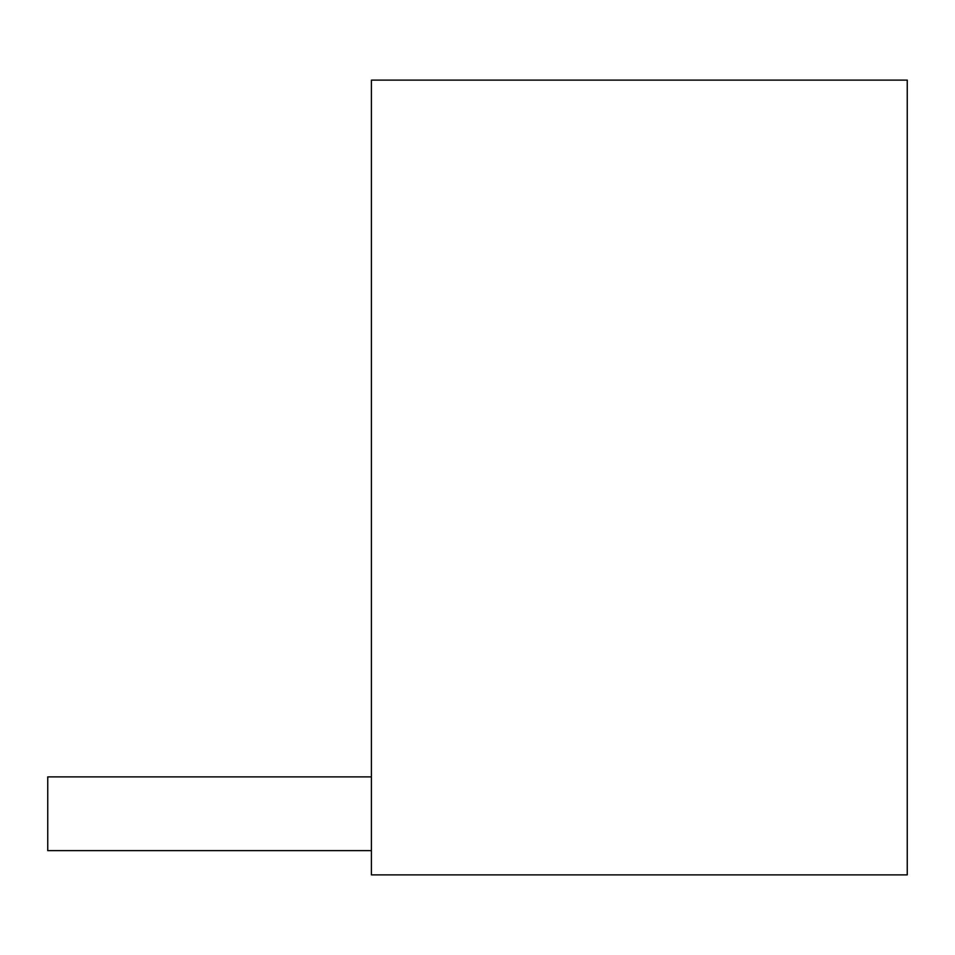 <?xml version="1.0" encoding="UTF-8"?>
<svg xmlns="http://www.w3.org/2000/svg" width="955" height="955" viewBox="0 0 955 955"><rect width="100%" height="100%" fill="white"/><g stroke="black" fill="none" stroke-linecap="round" stroke-linejoin="round"><path stroke-width="1.43" d="M907.25 874.887L371.411 874.887L371.411 80.113L907.25 80.113L907.25 874.887M371.411 850.607L47.75 850.607L47.75 776.881L371.411 776.881"/></g></svg>

